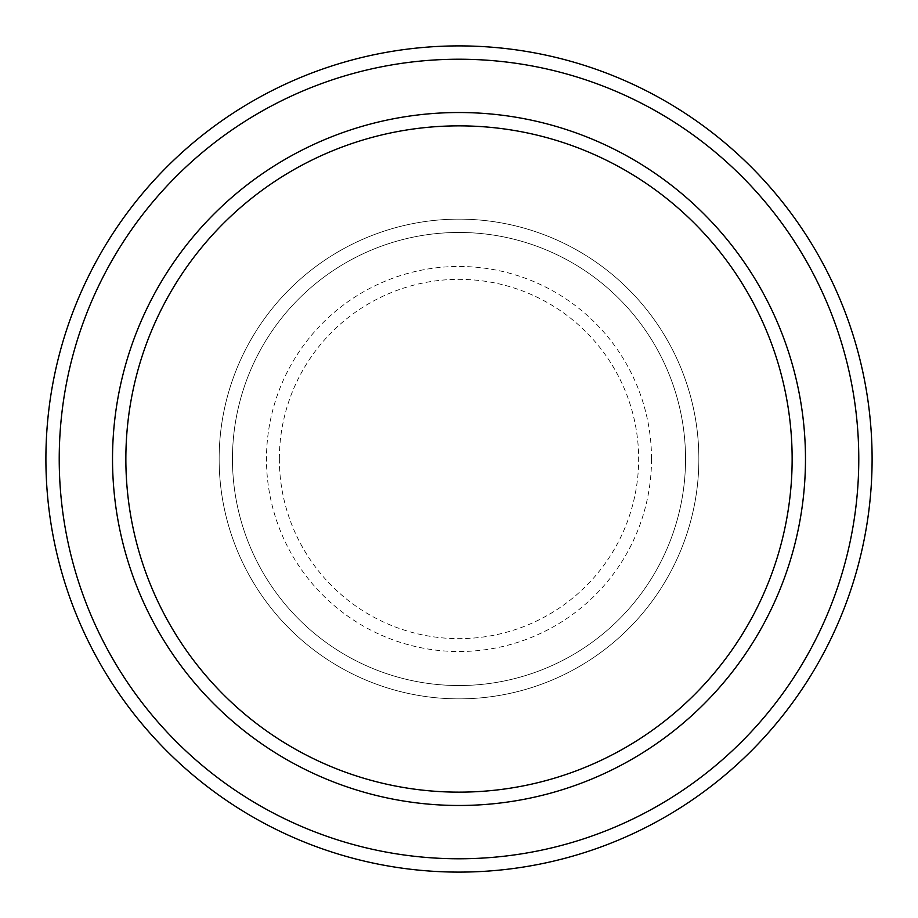 <?xml version="1.0" encoding="UTF-8"?>
<svg xmlns="http://www.w3.org/2000/svg" width="918" height="918" viewBox="0 0 918 918"><rect width="100%" height="100%" fill="white"/><g stroke="black" fill="none" stroke-linecap="round" stroke-linejoin="round"><path stroke-width="0.69" stroke-dasharray="4.59 3.44" d="M219.138 459A239.862 239.862 0 0 0 459 698.862A239.862 239.862 0 0 0 698.862 459A239.862 239.862 0 0 0 459 219.138A239.862 239.862 0 0 0 219.138 459A239.862 239.862 0 0 0 459 698.862A239.862 239.862 0 0 0 698.862 459A239.862 239.862 0 0 0 459 219.138A239.862 239.862 0 0 0 219.138 459A239.862 239.862 0 0 0 459 698.862A239.862 239.862 0 0 0 698.862 459A239.862 239.862 0 0 0 459 219.138A239.862 239.862 0 0 0 219.138 459A239.862 239.862 0 0 0 459 698.862A239.862 239.862 0 0 0 698.862 459A239.862 239.862 0 0 0 459 219.138A239.862 239.862 0 0 0 219.138 459A239.862 239.862 0 0 0 459 698.862A239.862 239.862 0 0 0 698.862 459A239.862 239.862 0 0 0 459 219.138A239.862 239.862 0 0 0 219.138 459A239.862 239.862 0 0 0 459 698.862A239.862 239.862 0 0 0 698.862 459A239.862 239.862 0 0 0 459 219.138A239.862 239.862 0 0 0 219.138 459A239.862 239.862 0 0 0 459 698.862A239.862 239.862 0 0 0 698.862 459A239.862 239.862 0 0 0 459 219.138A239.862 239.862 0 0 0 219.138 459A239.862 239.862 0 0 0 459 698.862A239.862 239.862 0 0 0 698.862 459A239.862 239.862 0 0 0 459 219.138A239.862 239.862 0 0 0 219.138 459M232.461 459A226.539 226.539 0 0 0 459 685.539A226.539 226.539 0 0 0 685.539 459A226.539 226.539 0 0 0 459 232.461A226.539 226.539 0 0 0 232.461 459A226.539 226.539 0 0 0 459 685.539A226.539 226.539 0 0 0 685.539 459A226.539 226.539 0 0 0 459 232.461A226.539 226.539 0 0 0 232.461 459A226.539 226.539 0 0 0 459 685.539A226.539 226.539 0 0 0 685.539 459A226.539 226.539 0 0 0 459 232.461A226.539 226.539 0 0 0 232.461 459A226.539 226.539 0 0 0 459 685.539A226.539 226.539 0 0 0 685.539 459A226.539 226.539 0 0 0 459 232.461A226.539 226.539 0 0 0 232.461 459A226.539 226.539 0 0 0 459 685.539A226.539 226.539 0 0 0 685.539 459A226.539 226.539 0 0 0 459 232.461A226.539 226.539 0 0 0 232.461 459M125.858 459A333.142 333.142 0 0 1 459 125.858A333.142 333.142 0 0 1 792.142 459A333.142 333.142 0 0 1 459 792.142A333.142 333.142 0 0 1 125.858 459A333.142 333.142 0 0 0 459 792.142A333.142 333.142 0 0 0 792.142 459A333.142 333.142 0 0 1 459 792.142A333.142 333.142 0 0 1 125.858 459A333.142 333.142 0 0 1 459 125.858A333.142 333.142 0 0 1 792.142 459A333.142 333.142 0 0 0 459 125.858A333.142 333.142 0 0 0 125.858 459M805.476 459A346.476 346.476 0 0 0 459 112.524A346.476 346.476 0 0 0 112.524 459A346.476 346.476 0 0 0 459 805.476A346.476 346.476 0 0 0 805.476 459A346.476 346.476 0 0 0 459 112.524A346.476 346.476 0 0 0 112.524 459A346.476 346.476 0 0 0 459 805.476A346.476 346.476 0 0 0 805.476 459A346.476 346.476 0 0 0 459 112.524A346.476 346.476 0 0 0 112.524 459A346.476 346.476 0 0 0 459 805.476A346.476 346.476 0 0 0 805.476 459A346.476 346.476 0 0 1 459 805.476A346.476 346.476 0 0 1 112.524 459A346.476 346.476 0 0 0 459 805.476A346.476 346.476 0 0 0 805.476 459A346.476 346.476 0 0 0 459 112.524A346.476 346.476 0 0 0 112.524 459A346.476 346.476 0 0 1 459 112.524A346.476 346.476 0 0 1 805.476 459M872.1 459A413.1 413.1 0 0 0 459 45.9A413.1 413.1 0 0 0 45.9 459A413.1 413.1 0 0 0 459 872.1A413.1 413.1 0 0 0 872.1 459M279.347 459A179.653 179.653 0 0 1 459 279.347A179.653 179.653 0 0 1 638.653 459A179.653 179.653 0 0 1 459 638.653A179.653 179.653 0 0 1 279.347 459M651.528 459A192.528 192.528 0 0 0 459 266.472A192.528 192.528 0 0 0 266.472 459A192.528 192.528 0 0 0 459 651.528A192.528 192.528 0 0 0 651.528 459"/><path stroke-width="1.38" d="M792.142 459A333.142 333.142 0 0 0 459 125.858A333.142 333.142 0 0 0 125.858 459A333.142 333.142 0 0 0 459 792.142A333.142 333.142 0 0 0 792.142 459M112.524 459A346.476 346.476 0 0 1 459 112.524A346.476 346.476 0 0 1 805.476 459A346.476 346.476 0 0 1 459 805.476A346.476 346.476 0 0 1 112.524 459M858.778 459A399.778 399.778 0 0 0 459 59.222A399.778 399.778 0 0 0 59.222 459A399.778 399.778 0 0 0 459 858.778A399.778 399.778 0 0 0 858.778 459M45.9 459A413.1 413.1 0 0 1 459 45.9A413.1 413.1 0 0 1 872.1 459A413.1 413.1 0 0 1 459 872.1A413.1 413.1 0 0 1 45.9 459"/></g></svg>

